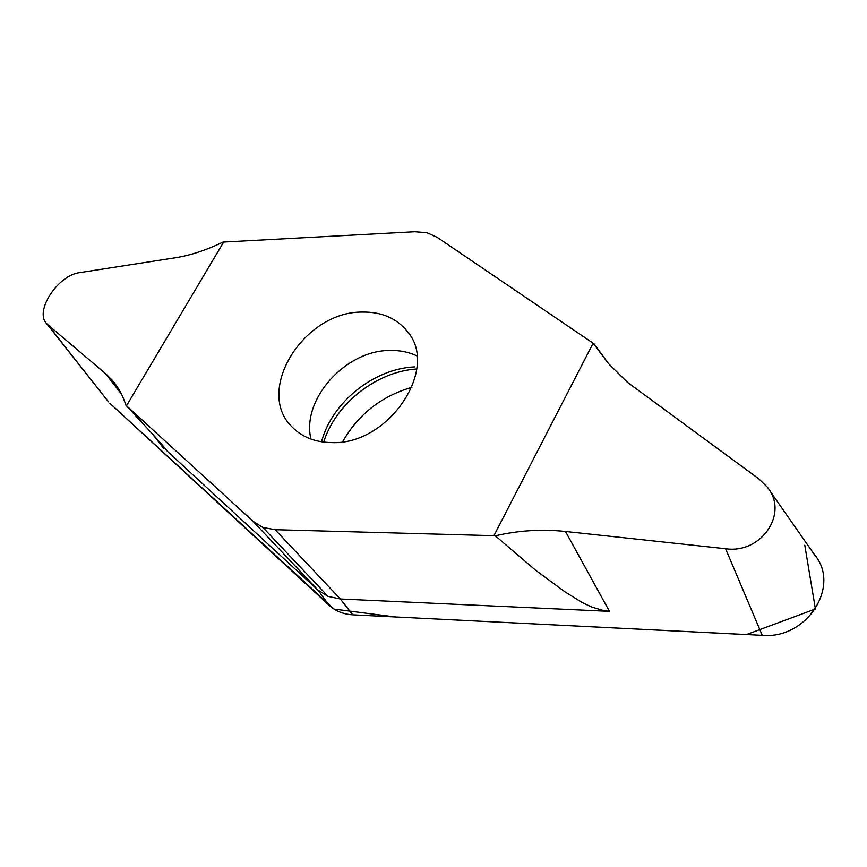 <?xml version="1.0" encoding="UTF-8"?>
<svg xmlns="http://www.w3.org/2000/svg" width="867" height="867" viewBox="0 0 867 867"><rect width="100%" height="100%" fill="white"/><g stroke="black" fill="none" stroke-linecap="round" stroke-linejoin="round"><path stroke-width="1.3" d="M331.573 442.582C315.122 442.289 301.944 437.066 292.016 426.889C254.291 390.638 303.927 311.437 362.103 312.077C381.328 311.708 396.338 318.081 407.122 331.183C440.219 367.955 388.763 445.432 331.573 442.582M593.147 343.191L493.93 535.687L275.121 529.704L262.874 527.461L252.958 521.24L126.506 405.745L223.653 242.045L414.827 231.738L426.976 232.724L437.206 237.341L593.147 343.191L608.135 363.175M594.155 343.939L608.504 363.609L627.361 382.26L758.733 478.779L767.122 486.918C789.198 512.7 761.779 554.121 725.592 548.735L565.468 531.471L609.458 611.354L603.638 610.585L591.803 607.084L581.887 602.381L565.067 591.912L535.643 570.269L495.295 535.817C518.433 530.441 541.832 528.989 565.468 531.471M107.291 400.316L47.761 324.681L105.579 373.634L112.222 380.212C118.215 387.126 122.789 395.471 125.953 405.247C143.608 424.364 162.205 444.251 167.634 451.544L317.886 590.037L329.102 605.296C335.496 611.083 343.375 614.269 352.75 614.833L762.234 635.338C807.101 639.488 841.261 585.528 814.276 554.436L769.267 489.985M252.958 521.24L317.886 590.037L328.051 596.398L340.363 598.999L609.458 611.354M47.761 324.681L46.59 323.532C34.149 311.264 58.089 274.926 79.862 272.606L175.145 257.802C190.263 255.429 206.129 250.227 222.721 242.207L223.653 242.045M329.102 605.296L110.358 403.762M342.617 441.758C358.353 414.274 381.458 396.121 411.933 387.321M125.953 405.247L126.506 405.745M328.051 596.398L262.874 527.461M493.93 535.687L495.295 535.817M107.595 400.695L108.05 401.269M109.914 403.339L334.098 609.1L395.352 616.968L746.4 634.579L815.413 608.981L804.782 545.224M762.234 635.338L725.592 548.735M352.75 614.833L340.363 598.999L275.121 529.704M163.505 448.217L152.679 434.28M121.391 393.997L105.579 373.634M416.767 368.963C376.506 371.564 335.67 403.675 323.684 442.083M416.864 355.849C408.769 352.056 399.86 350.257 390.128 350.452C345.64 350.095 301.282 399.34 310.939 439.07M414.404 366.904C373.547 368.811 331.758 402.526 321.516 441.78M46.59 323.532L108.494 401.822M112.396 380.418L116.297 385.447M164.253 447.296L167.58 451.588M407.122 331.183L409.636 334.76"/></g></svg>
